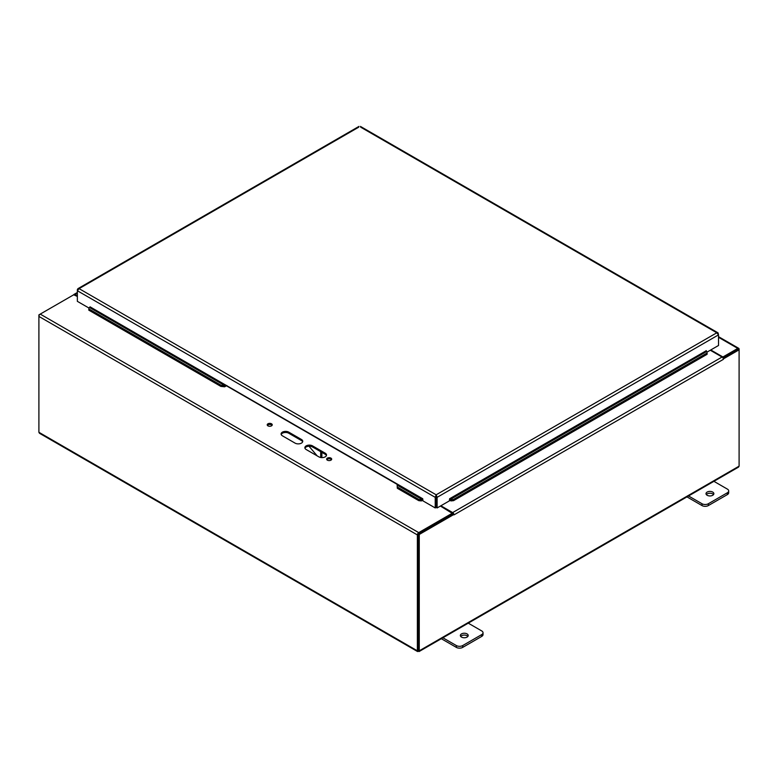 <?xml version="1.0" encoding="UTF-8"?>
<svg xmlns="http://www.w3.org/2000/svg" width="778" height="778" viewBox="0 0 778 778"><rect width="100%" height="100%" fill="white"/><g stroke="black" fill="none" stroke-linecap="round" stroke-linejoin="round"><path stroke-width="1.17" d="M77.353 296.447L73.696 294.794L40.232 314.108A1.887 1.089 -60 0 0 38.9 316.422L38.9 432.286L418.321 651.351L419.264 650.797L419.264 534.467L453.982 514.423L453.049 513.888L418.331 533.932L419.264 534.467M418.331 534.243L418.331 650.262L417.378 650.797L417.378 534.924A1.887 1.089 -60 0 1 418.71 532.619L452.164 513.295L452.164 514.384L418.622 533.757M73.706 294.784A1.887 1.089 60 0 1 74.007 294.415A1.887 1.089 60 0 1 74.96 294.512L77.353 295.893M737.845 349.458L723.326 357.831L723.326 356.752L737.768 348.408A1.887 1.089 120 0 1 738.711 348.32A1.887 1.089 120 0 1 739.1 349.176L739.1 466.148L738.516 467.121L419.07 651.556M452.932 513.947L452.329 513.47M440.883 505.778L452.65 512.576A1.887 1.089 -120 0 1 453.934 514.394M723.336 358.843L723.394 359.339A1.887 1.089 -120 0 0 722.062 357.034L710.295 350.236M723.394 359.339L453.992 514.88A1.887 1.089 -120 0 0 453.982 514.783M440.406 506.05L452.164 513.295M318.863 456.851L306.182 449.528A4.483 2.587 180 0 1 304.869 447.7A4.483 2.587 180 0 1 307.631 445.308A4.483 2.587 180 0 1 312.523 445.872L325.204 453.185A4.483 2.587 180 0 1 326.517 455.023A4.483 2.587 180 0 1 323.745 457.415A4.483 2.587 180 0 1 318.863 456.851M295.086 443.129L282.404 435.806A4.483 2.587 180 0 1 281.091 433.978A4.483 2.587 180 0 1 283.863 431.586A4.483 2.587 180 0 1 288.745 432.14L301.426 439.463A4.483 2.587 180 0 1 302.739 441.291A4.483 2.587 180 0 1 299.977 443.684A4.483 2.587 180 0 1 295.086 443.129M267.953 425.858A2.519 1.459 180 0 1 267.214 424.827A2.519 1.459 180 0 1 269.733 423.368A2.519 1.459 180 0 1 272.251 424.827A2.519 1.459 180 0 1 270.695 426.169A2.519 1.459 180 0 1 267.953 425.858M327.382 460.168A2.519 1.459 180 0 1 326.643 459.137A2.519 1.459 180 0 1 329.162 457.688A2.519 1.459 180 0 1 331.681 459.137A2.519 1.459 180 0 1 330.125 460.479A2.519 1.459 180 0 1 327.382 460.168M710.771 349.954L722.529 356.752L722.529 357.394M723.326 356.752L722.529 356.752M331.496 459.681A2.519 1.459 -0 0 0 329.162 458.767A2.519 1.459 -0 0 0 326.828 459.681M272.067 425.362A2.519 1.459 -0 0 0 269.733 424.457A2.519 1.459 -0 0 0 267.389 425.362M302.642 441.836A4.483 2.587 -0 0 0 301.426 440.552L288.745 433.229A4.483 2.587 -0 0 0 284.31 432.578A4.483 2.587 -0 0 0 281.198 434.513M326.41 455.558A4.483 2.587 -0 0 0 325.204 454.274L312.523 446.951A4.483 2.587 -0 0 0 308.078 446.3A4.483 2.587 -0 0 0 304.966 448.245M73.628 294.833L38.9 314.866L38.9 316.422L417.378 534.924M723.404 358.882L739.1 349.818L738.166 349.273L723.005 358.026M418.331 533.932L418.321 651.351L739.1 466.148M418.331 650.262L419.264 650.797M417.572 651.556L39.483 433.268L38.9 432.286M417.378 650.797L418.321 651.351M686.964 496.879L702.009 505.574A4.483 2.587 0 0 0 708.35 505.574L727.372 494.594A4.483 2.587 0 0 0 728.685 492.756L728.685 490.928A4.483 2.587 180 0 1 727.372 492.756L708.35 503.745A4.483 2.587 180 0 1 702.009 503.745L687.995 495.654M713.523 494.594A3.929 2.266 0 0 0 712.716 493.904A3.929 2.266 0 0 0 706.346 494.594M713.358 481.008L727.372 489.099A4.483 2.587 180 0 1 728.685 490.928M712.716 492.075A3.929 2.266 180 0 1 713.864 493.68A3.929 2.266 180 0 1 709.935 495.946A3.929 2.266 180 0 1 706.006 493.68A3.929 2.266 180 0 1 708.427 491.579A3.929 2.266 180 0 1 712.716 492.075M441.311 638.709L456.355 647.393A4.483 2.587 0 0 0 462.696 647.393L481.718 636.414A4.483 2.587 0 0 0 483.031 634.585L483.031 632.757A4.483 2.587 180 0 1 481.718 634.585L462.696 645.565A4.483 2.587 180 0 1 456.355 645.565L442.342 637.474M467.87 636.414A3.929 2.266 0 0 0 467.053 635.733A3.929 2.266 0 0 0 460.693 636.414M467.704 622.838L481.718 630.929A4.483 2.587 180 0 1 483.031 632.757M467.053 633.895A3.929 2.266 180 0 1 468.21 635.5A3.929 2.266 180 0 1 464.281 637.765A3.929 2.266 180 0 1 460.352 635.5A3.929 2.266 180 0 1 462.774 633.409A3.929 2.266 180 0 1 467.053 633.895M226.836 385.509L224.686 386.802L224.852 385.645L225.99 385.548L397.15 484.363L397.295 488.253L418.759 500.643L418.914 499.486L421.433 499.748L421.277 500.915L418.759 500.643M397.15 484.363L397.295 488.253M88.78 310.14L88.925 307.777L88.78 310.14L220.874 386.403L221.04 385.246L224.852 385.645L89.567 307.534L90.034 306.814L422.6 498.669L422.94 500.857L435.223 507.946L435.223 497.337L77.353 290.729L79.074 288.638L77.936 288.657L77.353 289.63L77.353 301.339L88.896 308M707.114 353.086L707.095 354.291L707.114 353.086M453.584 500.643L451.065 500.915L450.909 499.748L453.418 499.486L453.584 500.643L707.095 354.291M224.686 386.802L220.874 386.403M88.925 307.777L89.567 307.534M421.277 500.915L421.919 500.672A1.887 1.089 120 0 0 422.94 499.807M421.433 499.748L422.746 498.679M706.949 351.928L706.181 350.615L706.239 351.656M450.909 499.748L449.596 498.679M449.402 499.807A1.887 1.089 -120 0 0 450.423 500.672L451.065 500.915M453.418 499.486L706.93 353.124M397.451 487.096L418.914 499.486M88.945 308.973L221.04 385.246M89.635 307.505L90.034 306.814M705.841 350.966L449.742 498.669L449.402 500.857L437.119 507.946L437.119 497.337L436.166 494.808L436.166 507.412L435.223 507.946M436.166 495.887L436.176 496.792L437.119 497.337L718.522 334.871L718.065 332.887L716.801 332.789L718.522 334.871L718.522 345.481L706.978 352.142M358.755 127.164L79.074 288.638L436.166 494.808L435.223 497.337L436.166 496.792L436.176 507.412L437.119 507.946M436.166 494.808L716.801 332.789L360.652 127.164M320.692 451.668L320.692 456.987A2.237 1.293 60 0 1 320.624 457.474M321.042 457.542L321.421 457.328A2.237 1.293 -120 0 0 321.878 456.297L321.878 452.358M317.2 455.898L308.973 446.202M311.754 446.601L313.563 447.554M418.71 532.619L40.232 314.108M718.522 337.302L737.768 348.408M325.204 453.185L325.204 454.274M312.523 445.872L312.523 446.951M301.426 439.463L301.426 440.552M288.745 432.14L288.745 433.229M74.96 294.512L77.353 293.121M722.062 357.034L452.65 512.576M702.009 503.745L702.009 505.574M708.35 505.574L708.35 503.745M727.372 492.756L727.372 494.594M456.355 645.565L456.355 647.393M462.696 647.393L462.696 645.565M481.718 634.585L481.718 636.414M421.919 500.672L422.084 499.515L397.422 485.278M706.307 351.685L450.258 499.515L450.423 500.672M321.878 456.297L320.692 456.987M452.329 514.151L452.329 513.072M74.007 294.415L77.353 292.489M718.522 336.66L738.711 348.32M397.383 485.56L397.364 485.054M717.938 332.799L360.447 126.415M358.95 126.415L77.936 288.657"/></g></svg>
